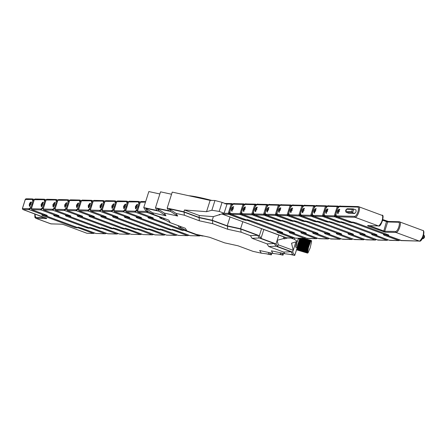 <?xml version="1.0" encoding="UTF-8"?>
<svg xmlns="http://www.w3.org/2000/svg" width="447" height="447" viewBox="0 0 447 447"><rect width="100%" height="100%" fill="white"/><g stroke="black" fill="none" stroke-linecap="round" stroke-linejoin="round"><path stroke-width="0.67" d="M211.794 200.429C200.988 197.619 193.305 196.049 188.751 195.719M164.334 213.124L177.688 216.046L176.04 213.403L184.348 215.219L199.351 220.784L212.705 223.701L227.707 229.266L241.062 232.189L250.398 235.653L252.047 238.296L267.049 243.861L268.697 246.509L283.694 252.069L284.722 253.717L271.368 250.801L273.016 253.443L259.662 250.521L261.311 253.17L253.002 251.354L238 245.789L224.645 242.866L209.643 237.301L196.289 234.384L186.952 230.92L185.304 228.272L170.301 222.707L168.653 220.064L153.651 214.499L152.628 212.85L165.982 215.772L164.334 213.124L157.344 208.553L170.698 211.465L157.344 208.553L158.992 211.196L145.638 208.274L158.992 211.191M176.04 213.403L169.05 208.827L184.086 212.107L199.088 217.672L212.437 220.594L227.439 226.16L240.793 229.076L257.684 235.34L259.333 237.988L274.335 243.554L275.983 246.196L290.98 251.762L292.835 254.745L290.98 251.767L275.978 246.202L274.329 243.559L259.327 237.994L257.679 235.345L240.793 229.082L227.439 226.16L212.437 220.594L199.083 217.678L184.086 212.113L169.05 208.827L170.698 211.47L177.688 216.046M280.029 252.689L281.129 254.472L280.023 252.689M268.323 252.415L269.424 254.198L268.317 252.415M289.768 254.354L294.724 255.438L292.662 252.13L277.66 246.565L276.011 243.917L261.009 238.357L259.361 235.709L240.587 228.747L227.232 225.824L212.23 220.259L198.881 217.343L183.879 211.777L167.161 208.123L168.81 210.766L155.461 207.844L157.109 210.492L143.755 207.57L145.817 210.883L149.102 212.101M161.395 217.371L162.468 219.091L165.753 220.31M178.04 225.579L179.113 227.305L182.404 228.523M266.362 253.807L271.312 254.891L270.005 252.784M278.068 254.08L283.018 255.164L281.705 253.058M143.755 207.57L148.834 191.562L159.858 193.97M155.461 207.844L160.54 191.836L171.564 194.244M167.161 208.123L172.24 192.109L210.124 200.39L206.542 211.677L211.861 210.252L214.957 200.507L210.124 200.39M214.957 200.507L222.07 202.374L219.198 211.42L224.103 213.241L213.387 216.622L212.23 220.259M224.103 213.241L226.97 204.195L222.07 202.374M299.088 238.273L299.591 239.089M271.854 253.192L271.312 254.891M283.56 253.466L283.018 255.164M296.869 248.683L294.724 255.438M276.011 243.917L278.805 235.116L277.168 240.279L278.224 244.783L293.226 250.348L295.858 242.056L292.662 252.13M294.819 237.983L294.394 239.313L297.423 241.408L291.55 243.207L293.226 250.348L278.224 244.783L277.66 246.565M263.803 229.551L261.009 238.357M261.579 228.724L259.361 235.709M242.805 221.762L240.587 228.747M230.026 217.018L227.232 225.824M213.387 216.622L199.457 215.566L184.443 209.995L183.879 211.777M198.881 217.343L199.446 215.56L184.455 210.001L206.542 211.677M219.198 211.42L211.861 210.252M219.209 214.549L219.505 214.985M283.817 236.971L283.286 238.642L277.168 240.279M294.394 239.313L291.086 238.089M287.589 238.005L284.415 238.854L284.733 237.312M284.884 237.368L284.415 238.854M283.286 238.642L284.264 238.799M179.923 226.277L180.795 227.674L186.952 230.92M199.088 217.672L199.351 220.784M152.628 212.85L145.638 208.274L147.493 211.252L153.651 214.499M163.272 218.069L164.144 219.466L170.301 222.707M275.983 246.196L268.697 246.509M274.335 243.554L267.049 243.861M259.333 237.988L252.047 238.296M257.684 235.34L250.398 235.653M261.311 253.17L269.424 254.198M273.016 253.443L281.129 254.472M284.722 253.717L292.835 254.745M283.694 252.069L290.98 251.767M241.062 232.189L240.793 229.082M227.707 229.266L227.439 226.16M212.705 223.701L212.437 220.594M184.348 215.219L184.086 212.113M165.982 215.772L158.992 211.196M296.886 241.782C295.936 244.827 295.568 246.627 295.774 247.191L295.853 247.252M296.981 247.789L295.897 247.42L297.076 241.715M298.082 239.341L298.551 238.843L299.563 239.145M310.699 241.481L299.998 238.279L297.629 244.8L296.897 249.582L297.11 249.979L307.458 253.075L308.542 247.241L310.699 241.481L311.464 240.765L311.553 241.883L310.129 247.984L308.056 252.778L307.38 252.946L307.463 250.957L309.525 243.576L310.715 241L311.207 240.486L311.531 240.911L311.397 240.637M307.329 252.728L296.897 249.582L297.071 249.934L307.38 252.946M307.771 252.974L297.166 250.002M311.319 240.514L304.273 238.396L311.274 240.492M303.798 238.385L311.235 240.771M302.993 238.368L311.078 240.916M301.82 238.34L310.9 241.151M310.151 242.078L299.803 238.983L299.931 238.709L310.486 241.894M309.9 242.643L299.551 239.547L299.691 239.229L310.252 242.386M309.642 243.269L299.3 240.173L299.44 239.827L310.011 242.95M309.385 243.956L299.037 240.86L299.183 240.48L309.76 243.57M309.123 244.682L298.78 241.587L298.92 241.184L309.508 244.246M308.871 245.442L298.523 242.347L298.663 241.928L309.257 244.962M308.62 246.224L298.278 243.129L298.412 242.704L309.006 245.705M308.542 247.241L298.043 243.922L298.166 243.492L308.514 246.588M308.335 248.001L297.819 244.71L297.937 244.28L308.285 247.381M308.145 248.75L297.618 245.481L297.724 245.068L308.072 248.163M307.977 249.465L297.445 246.23L297.534 245.828L307.882 248.923M307.838 250.136L297.289 246.934L297.372 246.554L307.715 249.649M307.72 250.761L297.166 247.588L297.227 247.236L307.575 250.331M307.637 251.32L297.071 248.174L297.115 247.862L307.463 250.957M307.581 251.812L297.004 248.7L307.385 251.521M307.553 252.22L296.976 249.141L307.335 252.007M307.564 252.549L296.976 249.499L307.318 252.41M307.586 252.778L296.897 249.582L297.071 249.934L307.419 253.03M307.536 253.086L307.866 252.946M311.207 240.486L304.211 238.396M304.033 238.391L311.134 240.514M303.407 238.374L310.983 240.642M302.401 238.352L310.805 240.866M301.032 238.318L310.604 241.184M310.386 241.592L299.998 238.279M298.278 243.129L298.166 243.492M297.439 245.548L297.534 245.828M297.272 246.263L297.372 246.554M297.132 246.934L297.227 247.236M297.015 247.554L297.115 247.862M296.931 248.119L297.037 248.426M296.875 248.605L296.987 248.912M296.864 249.001L296.97 249.314M296.864 249.337L296.987 249.627M226.456 204.005L231.177 204.117L232.703 204.575M230.82 214.219L228.244 213.364L224.003 213.264M229.859 211.515L228.674 214.32L228.244 213.364L231.177 204.117L232.06 203.648L233.278 204.089L232.127 203.67M232.094 203.653L231.591 206.061M293.634 237.62L293.277 237.385L293.634 237.62L292.757 238.089L293.277 237.385M293.707 237.575L292.964 238.134L286.566 237.944L222.489 214.174L228.674 214.32L243.71 219.896L247.672 220.444L248.722 220.002M233.245 208.822L231.58 210.917C231.105 209.14 231.624 207.732 233.15 206.687L233.245 208.822M242.604 214.493L240.028 213.644L230.898 213.426C228.344 213.621 231.44 203.866 233.831 204.178L242.961 204.391L244.487 204.855M241.643 211.789L240.458 214.594L240.028 213.644L242.961 204.391L243.844 203.921L245.057 204.368M243.878 203.927L243.375 206.335M305.418 237.899L305.055 237.664L305.418 237.899L304.536 238.368L305.055 237.664M305.491 237.849L304.748 238.407L295.825 238.162M245.029 209.101L243.364 211.191C242.883 209.419 243.408 208.006 244.928 206.961L245.029 209.101M317.202 238.173L316.839 237.938L317.202 238.173L316.32 238.642L316.839 237.938M317.275 238.128L316.526 238.681L306.687 238.245M254.382 214.772L251.812 213.917L242.676 213.705C240.128 213.901 243.224 204.139 245.615 204.452L254.745 204.665L256.271 205.128M253.427 212.068L252.237 214.873L251.812 213.917L254.745 204.665L255.623 204.201L256.841 204.642L255.69 204.223M255.662 204.206L255.153 206.615M327.511 211.034L325.841 213.13C325.366 211.353 325.891 209.939 327.411 208.9L327.511 211.034M336.865 216.706L334.289 215.851L325.159 215.638C322.611 215.834 325.707 206.078 328.092 206.385L337.222 206.603L338.748 207.067M335.904 214.001L334.719 216.806L334.289 215.851L337.222 206.603L338.105 206.134L339.323 206.575L338.172 206.156M338.139 206.14L337.636 208.548M399.679 240.112L399.322 239.871L399.679 240.112L398.802 240.581L399.322 239.871M399.752 240.061L399.009 240.62L390.086 240.374M256.813 209.375L255.142 211.47C254.667 209.693 255.192 208.285 256.712 207.24L256.813 209.375M266.166 215.046L263.596 214.197L254.46 213.979C251.912 214.174 255.008 204.419 257.394 204.732L266.529 204.944L268.055 205.408M265.211 212.342L264.021 215.147L263.596 214.197L266.529 204.944L267.407 204.475L268.625 204.922L267.474 204.497M267.446 204.48L266.937 206.888M328.981 238.452L328.623 238.217L328.981 238.452L328.104 238.922L328.623 238.217M329.059 238.402L328.31 238.961L319.387 238.715M268.597 209.654L266.926 211.744C266.451 209.967 266.976 208.559 268.496 207.514L268.597 209.654M340.765 238.726L340.407 238.491L340.765 238.726L339.888 239.195L340.407 238.491M340.837 238.676L340.094 239.234L330.249 238.793M277.95 215.325L275.374 214.471L266.244 214.258C263.696 214.454 266.792 204.692 269.178 205.005L278.313 205.218L279.833 205.681M276.989 212.621L275.805 215.426L275.374 214.471L278.313 205.218L279.191 204.748L280.409 205.195L279.258 204.776M279.224 204.76L278.721 207.168M280.381 209.928L278.71 212.023C278.235 210.246 278.755 208.838 280.28 207.794L280.381 209.928M289.734 215.599L287.158 214.75L278.028 214.532C275.481 214.728 278.576 204.972 280.962 205.285L290.092 205.497L291.617 205.961M288.773 212.895L287.589 215.7L287.158 214.75L290.092 205.497L290.975 205.028L292.193 205.475M291.008 205.033L290.505 207.442M352.549 239.005L352.191 238.771L352.549 239.005L351.666 239.475L352.191 238.771M352.622 238.955L351.878 239.514L342.955 239.268M292.159 210.207L290.494 212.297C290.019 210.52 290.539 209.112 292.064 208.067L292.159 210.207M364.333 239.279L363.97 239.044L364.333 239.279L363.45 239.748L363.97 239.044M364.406 239.229L363.662 239.788L353.817 239.346M301.518 215.879L298.942 215.024L289.812 214.811C287.259 215.007 290.354 205.246 292.746 205.559L301.876 205.771L303.401 206.235M300.557 213.169L299.373 215.979L298.942 215.024L301.876 205.771L302.759 205.302L303.971 205.749L302.826 205.329M302.792 205.313L302.289 207.721M303.943 210.481L302.278 212.576C301.798 210.8 302.323 209.392 303.843 208.347L303.943 210.481M313.297 216.152L310.726 215.298L301.591 215.085C299.043 215.281 302.138 205.525 304.53 205.832L313.66 206.05L315.185 206.514M312.341 213.448L311.151 216.253L310.726 215.298L313.66 206.05L314.537 205.581L315.755 206.022M314.576 205.586L314.068 207.995M376.111 239.558L375.754 239.324L376.111 239.558L375.234 240.028L375.754 239.324M376.19 239.508L375.441 240.067L366.523 239.821M339.295 211.308L337.625 213.403C337.15 211.627 337.669 210.219 339.195 209.174L339.295 211.308M348.721 213.264L354.784 213.465L356.086 211.705L356.002 209.922L353.387 208.956L352.415 209.408L351.739 211.543L345.849 211.403L346.526 209.269L352.415 209.408M315.727 210.755L314.057 212.85C313.582 211.073 314.107 209.665 315.627 208.62L315.727 210.755M387.895 239.832L387.538 239.598L387.895 239.832L387.018 240.302L387.538 239.598M387.968 239.782L387.225 240.341L377.38 239.899M325.081 216.432L322.505 215.577L313.375 215.365C310.827 215.56 313.923 205.799 316.308 206.112L325.444 206.324L326.969 206.788M324.125 213.722L322.935 216.532L322.505 215.577L325.444 206.324L326.321 205.855L327.539 206.302M326.36 205.86L325.852 208.274M201.904 235.938L202.39 235.971M147.057 211.342L137.464 211.235L137.816 212.157M150.399 217.616L151.259 218.069L153.321 218.119L152.606 217.65L137.855 212.185L137.402 211.252L140.336 201.999L141.068 201.474L140.397 201.983L140.76 202.223L145.487 202.105M135.396 206.525L137.067 204.435C137.542 206.212 137.017 207.62 135.497 208.665L135.396 206.525M190.126 235.658L190.606 235.698M138.615 217.337L139.481 217.795L141.543 217.845L140.822 217.371L126.071 211.906L125.618 210.973L128.552 201.726L129.289 201.2L128.613 201.709L128.976 201.943L137.749 201.921C140.297 201.726 137.201 211.487 134.815 211.174L125.68 210.962L126.032 211.878M123.612 206.251L125.283 204.156C125.758 205.933 125.233 207.341 123.713 208.386L123.612 206.251M178.342 235.385L178.828 235.418M127.266 216.566L127.697 217.516L159.735 229.406L127.429 217.465L129.759 217.566L129.038 217.097L114.292 211.632L113.834 210.699L116.768 201.446L117.505 200.921L116.835 201.435L117.192 201.67L125.965 201.647C128.512 201.452 125.417 211.207 123.031 210.9L113.896 210.682L114.248 211.604M111.828 205.978L113.499 203.882C113.974 205.659 113.454 207.067 111.929 208.112L111.828 205.978M166.558 235.105L167.044 235.144M115.052 216.784L115.913 217.242L117.974 217.292L117.254 216.817L102.508 211.353L102.05 210.425L104.989 201.172L105.721 200.647L105.051 201.156L105.408 201.39L114.181 201.368C116.728 201.172 113.633 210.934 111.247 210.621L102.117 210.408L102.464 211.325M100.05 205.698L101.715 203.603C102.19 205.38 101.67 206.793 100.145 207.833L100.05 205.698M154.774 234.831L155.26 234.865M103.268 216.51L104.129 216.968L106.19 217.013L105.475 216.544L90.724 211.079L90.272 210.146L93.205 200.893L93.937 200.368L93.267 200.882L93.624 201.116L102.397 201.094C104.95 200.899 101.855 210.654 99.463 210.347L90.333 210.129L90.685 211.051M88.266 205.424L89.931 203.329C90.411 205.106 89.886 206.514 88.366 207.559L88.266 205.424M142.99 234.558L143.476 234.591M91.484 216.231L92.345 216.689L94.406 216.739L93.691 216.264L78.94 210.8L78.488 209.872L81.421 200.619L82.153 200.094L81.483 200.602L81.846 200.837L90.618 200.815C93.166 200.619 90.07 210.381 87.679 210.068L78.549 209.855L78.901 210.772M76.482 205.145L78.152 203.05C78.627 204.827 78.102 206.24 76.582 207.279L76.482 205.145M131.211 234.278L131.692 234.312M79.706 215.957L80.566 216.415L82.628 216.46L81.907 215.99L67.162 210.526L66.704 209.593L69.637 200.34L70.375 199.82L69.704 200.329L70.062 200.563L78.834 200.541C81.382 200.345 78.286 210.107 75.901 209.794L66.765 209.576L67.117 210.498M41.135 204.318L42.8 202.223C43.275 204 42.756 205.408 41.23 206.453L41.135 204.318M95.859 233.451L96.345 233.485M44.354 215.124L45.214 215.583L47.276 215.633L46.561 215.163L31.81 209.699L31.357 208.766L34.29 199.513L35.022 198.988L34.352 199.496L34.71 199.731L43.482 199.714C46.035 199.518 42.94 209.274 40.548 208.961L31.419 208.749L31.771 209.671M64.698 204.871L66.368 202.776C66.843 204.553 66.318 205.961 64.798 207.006L64.698 204.871M119.427 234.005L119.913 234.038M67.922 215.677L68.782 216.136L70.844 216.186L70.123 215.711L55.378 210.252L54.92 209.319L57.853 200.066L58.591 199.541L57.92 200.049L58.278 200.284L67.05 200.267C69.598 200.066 66.502 209.827 64.117 209.514L54.981 209.302L55.333 210.219M31.117 204.083L29.452 206.179C28.971 204.402 29.496 202.988 31.016 201.949L31.117 204.083M86.874 233.239L63.731 224.651L61.831 224.154L51.081 223.902L36.039 218.32L46.795 218.577L22.825 209.487L22.372 208.553L25.306 199.301L26.038 198.775L25.367 199.289L25.725 199.524L31.703 199.435C34.251 199.239 31.156 209 28.764 208.688L22.434 208.537L22.786 209.459M94.39 232.915L93.278 233.412L87.361 233.273M52.914 204.592L54.584 202.497C55.059 204.273 54.54 205.687 53.014 206.726L52.914 204.592M107.643 233.725L108.129 233.759M56.138 215.404L56.998 215.862L59.06 215.907L58.339 215.437L43.594 209.973L43.136 209.04L46.075 199.787L46.806 199.267L46.136 199.775L46.494 200.01L55.266 199.988C57.819 199.792 54.718 209.554 52.333 209.241L43.203 209.023L43.549 209.945M219.544 214.856L219.684 214.42M280.174 231.596L279.057 232.088L247.672 220.444L247.241 219.494M280.185 232.529L279.09 232.127M276.995 232.043L279.269 232.127L276.995 232.043L277.716 232.513L292.757 238.089M245.61 220.399L245.179 219.443M243.71 219.896L244.235 219.192M224.992 203.972L225.875 203.502L225.165 203.525M221.773 213.862L222.489 214.174L222.086 213.778M292.964 238.134L286.063 237.759M277.716 232.513L278.235 231.809M222.22 214.124L286.985 237.955M292.282 231.993L291.17 232.485L259.126 220.6L260.115 220.209M291.969 232.809L291.204 232.524M279.705 232.077L280.694 232.697L282.755 232.742L282.035 232.272L249.996 220.388L245.532 219.65M246.453 219.851L231.322 214.381L230.898 213.426M233.943 203.955L233.597 204.201M248.096 219.89L245.766 219.79L231.054 214.331L240.458 214.594L255.17 220.053L255.69 219.348M245.051 204.368L243.911 203.949M255.17 220.053L259.126 220.6L258.701 219.645M257.064 220.555L256.639 219.6M233.831 204.178L234.502 203.67C231.909 201.787 227.897 215.784 231.054 214.331M289.108 232.44L291.377 232.529L289.108 232.44L289.824 232.909L290.343 232.205M289.824 232.909L304.536 238.368M280.263 231.742L280.694 232.697L294.903 237.966M249.996 220.388L248.392 219.924M282.035 232.272L249.929 220.36M282.549 232.485L281.968 232.25M304.066 232.267L302.949 232.764L270.91 220.879L271.899 220.483M303.753 233.083L302.982 232.798M292.209 232.921L307.396 238.469L292.209 232.921M300.887 232.714L303.161 232.803L300.887 232.714L301.608 233.189L302.127 232.479M301.608 233.189L316.32 238.642M307.609 238.441L316.526 238.681M292.047 232.015L292.478 232.971L294.539 233.021L293.819 232.552L261.78 220.662L257.316 219.93M245.615 204.452L246.286 203.944C243.688 202.066 239.681 216.063 242.838 214.61L252.237 214.873L266.954 220.332L270.91 220.879L270.48 219.924M242.676 213.705L243.107 214.661L258.237 220.125M268.848 220.829L268.418 219.874M266.954 220.332L267.474 219.628M245.727 204.229L245.381 204.48M294.539 233.021L294.171 232.697M259.88 220.164L260.176 220.203M244.732 209.09C241.928 213.867 244.978 204.257 244.732 209.09M386.543 234.2L385.431 234.697L353.393 222.813L354.376 222.416M386.236 235.021L385.465 234.736M374.53 233.954L374.955 234.904L389.398 240.313L374.687 234.854L377.017 234.954L376.301 234.485L344.257 222.6L339.793 221.863M340.72 222.058L325.589 216.594L325.159 215.638M328.204 206.168L327.858 206.413M342.363 222.098L340.033 222.003L325.321 216.544L334.719 216.806L349.431 222.265L349.951 221.561M349.431 222.265L353.393 222.813L352.962 221.857M351.331 222.762L350.901 221.807M328.092 206.385L328.763 205.877C326.17 204 322.164 217.996 325.321 216.544M383.37 234.647L385.638 234.736L383.37 234.647L384.09 235.122L384.61 234.418M384.09 235.122L398.802 240.581M399.009 240.62L389.164 240.179M344.257 222.6L342.653 222.137M376.301 234.485L344.19 222.572M376.815 234.697L376.234 234.457M377.017 234.954L376.648 234.63M315.845 232.546L314.733 233.038L282.694 221.153L283.677 220.757M315.537 233.362L314.766 233.077M303.831 232.295L304.256 233.25L318.705 238.653L303.988 233.2L306.324 233.295L305.603 232.826L273.564 220.941L269.1 220.203M270.022 220.405L254.891 214.934L254.46 213.979M271.664 220.444L269.334 220.343L254.622 214.884L264.021 215.147L278.732 220.606L279.252 219.902M278.732 220.606L282.694 221.153L282.264 220.198M280.632 221.103L280.202 220.153M257.394 204.732L258.07 204.218C255.472 202.34 251.465 216.337 254.622 214.884M312.671 232.993L314.939 233.077L312.671 232.993L313.392 233.463L313.911 232.758M313.392 233.463L328.104 238.922M328.31 238.961L318.465 238.519M273.564 220.941L271.96 220.477M305.603 232.826L273.497 220.913M306.117 233.038L305.536 232.803M306.324 233.295L305.955 232.976M327.634 232.814L326.517 233.317L294.478 221.433L295.461 221.036M327.321 233.636L326.55 233.351M315.772 233.474L330.964 239.022L315.18 233.066M324.455 233.267L326.723 233.356L324.455 233.267L325.176 233.736L325.695 233.032M325.176 233.736L339.888 239.195M331.171 238.994L340.094 239.234M315.616 232.569L316.04 233.524L318.102 233.574L317.387 233.099L285.342 221.215L280.884 220.483M269.178 205.005L269.848 204.497C267.256 202.62 263.249 216.616 266.406 215.163L275.805 215.426L290.516 220.885L294.478 221.433L294.048 220.477M266.244 214.258L266.675 215.214L281.806 220.678M292.416 221.382L291.986 220.427M290.516 220.885L291.036 220.181M269.29 204.782L268.943 205.033M318.102 233.574L317.739 233.25M283.448 220.717L283.739 220.751M339.413 233.099L338.301 233.591L306.256 221.706L307.245 221.31M339.1 233.915L338.334 233.63M327.394 232.848L327.824 233.803L342.268 239.206L327.556 233.753L329.886 233.848L329.165 233.379L297.126 221.494L292.662 220.757M293.584 220.958L278.453 215.488L278.028 214.532M281.074 205.061L280.727 205.307M295.232 220.991L292.902 220.896L278.185 215.437L287.589 215.7L302.301 221.159L302.82 220.455M292.182 205.475L291.042 205.05M302.301 221.159L306.256 221.706L305.832 220.751M304.195 221.656L303.77 220.706M280.962 205.285L281.632 204.771C279.04 202.893 275.034 216.89 278.185 215.437M336.239 233.546L338.508 233.63L336.239 233.546L336.954 234.016L337.474 233.312M336.954 234.016L351.666 239.475M351.878 239.514L342.033 239.072M297.126 221.494L295.523 221.03M329.165 233.379L297.059 221.466M329.679 233.591L329.098 233.351M329.886 233.848L329.517 233.53M351.197 233.373L350.085 233.87L318.041 221.986L319.029 221.589M350.884 234.189L350.118 233.904M339.34 234.027L354.527 239.575L339.34 234.027M348.023 233.82L350.292 233.91L348.023 233.82L348.738 234.289L349.258 233.585M348.738 234.289L363.45 239.748M354.739 239.547L363.662 239.788M339.178 233.122L339.608 234.077L341.67 234.127L340.949 233.652L308.911 221.768L304.446 221.036M292.746 205.559L293.416 205.05C290.824 203.167 286.812 217.169 289.969 215.711L299.373 215.979L314.085 221.438L318.041 221.986L317.616 221.03M289.812 214.811L290.237 215.761L305.368 221.231M315.979 221.935L315.554 220.98M314.085 221.438L314.604 220.729M341.67 234.127L341.301 233.803M307.011 221.271L307.307 221.304M231.859 208.553C231.127 213.828 234.792 204.368 231.859 208.553M255.209 209.889C256.125 213.185 257.416 204.273 255.209 209.889M268.301 209.649C265.496 214.415 268.546 204.81 268.301 209.649M362.981 233.647L361.863 234.144L329.825 222.26L330.808 221.863M362.668 234.468L361.897 234.183M350.962 233.401L351.392 234.357L365.836 239.76L351.124 234.306L353.454 234.401L352.733 233.932L320.695 222.047L316.23 221.31M317.152 221.505L302.021 216.041L301.591 215.085M304.642 205.614L304.295 205.86M318.795 221.544L316.465 221.449L301.753 215.99L311.151 216.253L325.863 221.712L326.388 221.008M315.75 206.028L314.604 205.603M325.863 221.712L329.825 222.26L329.394 221.304M327.763 222.209L327.333 221.259M304.53 205.832L305.2 205.324C302.602 203.446 298.596 217.443 301.753 215.99M359.801 234.099L362.076 234.183L359.801 234.099L360.522 234.569L361.042 233.865M360.522 234.569L375.234 240.028M375.441 240.067L365.601 239.626M320.695 222.047L319.091 221.583M352.733 233.932L320.628 222.019M353.247 234.144L352.666 233.904M353.454 234.401L353.085 234.077M420.241 240.559L423.387 236.005L423.538 231.669M367.507 225.64L378.464 225.936L355.047 217.287C357.801 217.644 361.372 206.385 358.433 206.609L381.643 215.219C384.588 214.996 381.012 226.255 378.257 225.897L367.507 225.64L368.222 226.115L385.163 232.194L395.913 232.446C398.668 232.803 402.239 221.544 399.3 221.768L422.51 230.378C425.455 230.155 421.884 241.414 419.124 241.056L400.948 240.452M401.87 240.648L386.739 235.183L388.801 235.234L388.08 234.759L356.041 222.874L351.577 222.142M382.749 220.265L387.666 221.986L398.417 222.237C400.97 222.042 397.875 231.803 395.483 231.49L395.913 232.446L419.336 241.095L401.183 240.592L386.471 235.133L386.309 234.228M386.683 221.025L382.9 219.622L388.549 221.516L386.649 221.019L383.783 230.987L369.602 225.729M395.483 231.49L384.733 231.239L387.666 221.986L388.549 221.516M385.163 232.194L384.733 231.239L383.783 230.987L383.263 231.691M379.369 225.4L382.52 220.846L382.671 216.51M358.701 206.659L357.55 207.078C360.098 206.883 357.002 216.644 354.616 216.331L336.943 215.918C334.39 216.113 337.491 206.352 339.876 206.665L357.55 207.078M399.568 221.818L398.417 222.237M368.222 226.115L368.747 225.411M339.876 206.665L340.547 206.156L358.22 206.57M340.547 206.156C337.954 204.273 333.943 218.27 337.099 216.817L355.047 217.287L354.616 216.331M352.499 222.338L337.368 216.868L336.943 215.918M339.988 206.441L339.642 206.693M388.432 234.91L388.801 235.234M354.437 222.41L354.147 222.377M422.348 238.53L422.789 238.692L422.259 238.681M423.711 235.055L424.086 236.932L422.789 238.692L423.667 238.223L424.343 236.089M423.711 235.044L424.007 235.15C424.918 236.804 424.583 238 422.996 238.732L422.789 238.692M354.784 213.465L352.169 212.498L353.465 210.733L353.387 208.956L356.002 209.922M348.889 213.325L346.274 212.359L352.169 212.498L351.739 211.543M346.017 212.185L345.849 211.403M346.526 209.269L347.196 208.76L353.085 208.9M374.77 233.926L373.647 234.424L341.609 222.533L342.598 222.137M374.452 234.742L373.681 234.457M362.903 234.58L378.095 240.128L362.31 234.172M371.586 234.373L373.854 234.463L371.586 234.373L372.306 234.843L372.826 234.139M372.306 234.843L387.018 240.302M378.302 240.1L387.225 240.341M362.746 233.675L363.171 234.63L365.233 234.681L364.517 234.206L332.473 222.321L328.014 221.589M316.308 206.112L316.984 205.603C314.386 203.72 310.38 217.717 313.537 216.264L322.935 216.532L337.647 221.986L341.609 222.533L341.178 221.583M313.375 215.365L313.805 216.314L328.936 221.785M327.534 206.307L326.388 205.883M339.547 222.489L339.117 221.533M337.647 221.986L338.167 221.282M365.233 234.681L364.869 234.357M330.579 221.824L330.869 221.857M278.906 209.894C278.665 214.728 281.711 205.117 278.906 209.894M291.869 210.202C289.058 214.968 292.114 205.363 291.869 210.202M303.792 209.408C301.742 208.447 302.664 214.94 303.792 209.408M315.431 210.755C312.621 215.515 315.688 205.911 315.431 210.755M326.036 211.001C325.796 215.834 328.841 206.223 326.036 211.001M337.815 211.291C337.608 216.091 340.608 206.48 337.815 211.291M150.086 212.621L149.801 212.47M150.835 217.119L151.259 218.069L182.795 229.769M185.365 230.004L183.723 229.965M203.698 236.005L201.971 235.96L199.759 235.139M137.464 211.235L140.397 201.983M153.12 217.862L152.539 217.622M152.606 217.65L137.894 212.191L147.024 212.403L146.594 211.448M153.321 218.119L152.958 217.795M162.434 219.041L159.674 217.812L161.736 217.862L147.024 212.403L148.27 211.794M160.395 218.287L160.914 217.583M159.674 217.812L160.093 217.823M139.051 216.84L139.481 217.795L171.017 229.495M150.756 217.907L149.985 217.622M200.435 235.407L199.53 235.938L190.154 235.681L175.414 230.205M151.069 217.086L149.952 217.588L147.89 217.538L148.611 218.007L180.649 229.892L182.549 230.395L185.471 230.138M184.181 229.49L184.611 230.44L199.323 235.899L190.193 235.686L173.872 229.764M175.475 230.227L171.939 229.691M173.581 229.73L171.251 229.629L139.213 217.745M125.68 210.962L128.613 201.709M141.336 217.583L140.755 217.348M140.822 217.371L126.11 211.912L135.24 212.129L134.815 211.174M141.543 217.845L141.174 217.521M138.626 201.452L137.749 201.921M147.89 217.538L150.164 217.628L135.24 212.129L137.899 209.682M139.704 203.988L138.894 201.502L140.324 202.033M182.549 230.395L182.119 229.44M180.649 229.892L181.169 229.188M148.611 218.007L149.13 217.303M139.285 216.812L138.173 217.309L136.106 217.259L136.827 217.734L168.865 229.618L172.827 230.166L187.539 235.625L178.409 235.407L163.697 229.954L159.233 229.216M138.972 217.633L138.201 217.348M188.651 235.128L187.746 235.664L178.37 235.401L163.63 229.926M172.397 229.21L172.827 230.166L173.816 229.769M161.797 229.451L160.155 229.412M163.697 229.954L162.093 229.49M113.896 210.682L116.835 201.435M129.552 217.309L128.971 217.069M129.038 217.097L114.326 211.638L123.456 211.85L123.031 210.9M129.759 217.566L129.39 217.242M126.842 201.178L125.965 201.647M136.106 217.259L138.38 217.348L123.456 211.85L126.115 209.408M127.92 203.709L127.11 201.228L128.54 201.759M170.765 230.116L170.335 229.166M168.865 229.618L169.391 228.914M136.827 217.734L137.346 217.03M54.389 204.631C51.584 209.397 54.635 199.792 54.389 204.631M115.482 216.287L115.913 217.242L147.449 228.942M127.188 217.354L126.423 217.069M127.501 216.538L126.389 217.035L124.327 216.985L125.043 217.454L157.087 229.345L158.981 229.842L161.043 229.892L162.032 229.495M176.872 234.854L175.967 235.385L166.591 235.128L151.846 229.652M160.618 228.937L161.043 229.892L175.755 235.345L166.625 235.133L150.309 229.21M151.913 229.674L148.37 229.138M150.013 229.177L147.683 229.076L115.644 217.192M102.117 210.408L105.051 201.156M117.768 217.03L117.187 216.795M117.254 216.817L102.542 211.364L111.677 211.576L111.247 210.621M115.063 200.899L114.181 201.368M124.327 216.985L126.596 217.074L111.677 211.576L114.331 209.129M116.142 203.435L115.332 200.949L116.756 201.48M158.981 229.842L158.556 228.886M157.087 229.345L157.607 228.635M125.043 217.454L125.562 216.75M103.704 216.013L104.129 216.968L135.665 228.663M115.41 217.08L114.639 216.795M115.717 216.264L114.605 216.756L112.543 216.711L113.264 217.181L145.303 229.065L147.197 229.562L149.259 229.613L150.248 229.216M148.834 228.657L149.259 229.613L163.976 235.072L165.099 234.574M140.129 229.4L155.048 234.898L164.183 235.111L154.841 234.854L140.129 229.4L136.586 228.864M138.235 228.898L138.525 228.937M103.86 216.918L135.905 228.803L140.062 229.372M90.333 210.129L93.267 200.882M105.989 216.756L105.408 216.516M105.475 216.544L90.758 211.085L99.893 211.297L99.463 210.347M103.279 200.625L102.397 201.094M112.543 216.711L114.812 216.795L99.893 211.297L102.547 208.855M104.358 203.156L103.548 200.675L104.978 201.206M147.197 229.562L146.772 228.613M145.303 229.065L145.823 228.361M113.264 217.181L113.784 216.477M66.173 204.905C63.368 209.682 66.413 200.072 66.173 204.905M91.92 215.733L92.345 216.689L123.886 228.389M103.626 216.801L102.855 216.516M93.691 216.264L78.979 210.811L88.109 211.023L102.821 216.482L103.944 215.985M153.304 234.301L152.399 234.837L143.023 234.574L128.278 229.099M100.759 216.432L103.028 216.521L100.759 216.432L101.48 216.901L133.519 228.791L135.419 229.289L137.48 229.339L138.464 228.942M137.05 228.383L137.48 229.339L152.192 234.792L143.057 234.58L126.741 228.657M128.345 229.121L124.808 228.585M126.451 228.624L124.121 228.523L92.076 216.639M78.549 209.855L81.483 200.602M94.205 216.477L93.624 216.242M94.406 216.739L94.043 216.415M91.495 200.351L90.618 200.815M90.769 208.576L88.109 211.023L87.679 210.068M92.574 202.882L91.764 200.401L93.194 200.927M135.419 229.289L134.988 228.333M133.519 228.791L134.039 228.082M101.48 216.901L102 216.197M77.957 205.179C75.152 209.956 78.197 200.345 77.957 205.179M80.136 215.46L80.566 216.415L112.102 228.11M91.842 216.527L91.071 216.242M92.155 215.711L91.037 216.203L88.975 216.158L89.696 216.627L121.735 228.512L123.635 229.009L125.696 229.06L126.685 228.663M125.266 228.104L125.696 229.06L140.615 234.558L131.239 234.295L116.499 228.819M141.526 234.016L140.408 234.519L131.278 234.306L114.963 228.383M116.566 228.847L113.024 228.311M114.667 228.344L112.337 228.249L80.298 216.365M66.765 209.576L69.704 200.329M82.421 216.203L81.84 215.962M81.907 215.99L67.195 210.531L76.325 210.744L75.901 209.794M82.628 216.46L82.259 216.141M79.711 200.072L78.834 200.541M88.975 216.158L91.249 216.242L76.325 210.744L78.985 208.302M80.79 202.603L79.979 200.122L81.41 200.653M123.635 229.009L123.204 228.059M121.735 228.512L122.254 227.808M89.696 216.627L90.216 215.923M44.789 214.627L45.214 215.583L76.75 227.283M56.495 215.694L55.724 215.409M46.561 215.163L31.849 209.704L40.979 209.917L55.691 215.376L56.814 214.878M106.174 233.194L105.269 233.731L95.893 233.468L81.147 227.992M53.629 215.325L55.897 215.415L53.629 215.325L54.35 215.8L86.388 227.685L88.282 228.182L90.344 228.233L91.333 227.836M89.92 227.277L90.344 228.233L105.062 233.686L95.926 233.474L79.611 227.557M81.214 228.015L77.672 227.478M79.32 227.517L78.566 227.953L78.136 226.998M31.419 208.749L34.352 199.496M47.075 215.37L46.494 215.136M47.276 215.633L46.913 215.309M44.365 199.245L43.482 199.714M43.633 207.475L40.979 209.917L40.548 208.961M45.443 201.776L44.633 199.295L46.063 199.826M88.282 228.182L87.858 227.227M86.388 227.685L86.908 226.981M54.35 215.8L54.869 215.091M89.735 205.458C86.93 210.23 89.981 200.625 89.735 205.458M136.871 206.564C134.061 211.336 137.112 201.726 136.871 206.564M68.352 215.18L68.782 216.136L100.318 227.836M80.058 216.247L79.292 215.962M80.371 215.432L79.259 215.929L77.197 215.879L77.912 216.354L109.956 228.238L111.851 228.735L113.912 228.786L114.901 228.389M129.736 233.747L128.831 234.284L119.455 234.021L104.715 228.546M113.482 227.83L113.912 228.786L128.624 234.239L119.494 234.027L103.179 228.11M104.782 228.568L101.24 228.031M102.883 228.071L100.553 227.97L68.514 216.085M54.981 209.302L57.92 200.049M70.637 215.923L70.056 215.689M70.123 215.711L55.411 210.258L64.541 210.47L64.117 209.514M67.927 199.798L67.05 200.267M77.197 215.879L79.465 215.968L64.541 210.47L67.201 208.028M69.011 202.329L68.195 199.848L69.626 200.379M111.851 228.735L111.42 227.78M109.956 228.238L110.476 227.534M77.912 216.354L78.432 215.644M22.434 208.537L25.367 199.289M44.644 217.583L35.615 217.371L34.844 213.945M45.018 214.605L43.907 215.096L41.845 215.052L42.566 215.521L74.604 227.406L78.566 227.953L93.484 233.451L86.908 233.256L63.731 224.651M41.845 215.052L44.113 215.141L29.195 209.643L28.764 208.688M46.075 218.102L22.864 209.492L29.195 209.643L31.854 207.196M32.581 198.965L31.703 199.435M33.659 201.496L32.849 199.016L34.279 199.546M46.589 218.315L46.007 218.08M34.782 213.923L34.9 217.449L36.039 218.32L35.615 217.371M51.5 223.913L50.578 223.712M63.664 224.629L61.831 224.154M62.127 224.193L50.813 223.852L35.771 218.27M34.263 199.591L33.084 199.155M44.711 215.42L43.94 215.136M76.504 227.909L76.074 226.953M74.604 227.406L75.124 226.702M42.566 215.521L43.085 214.817M101.519 205.732C98.714 210.509 101.765 200.899 101.519 205.732M125.087 206.285C122.282 211.062 125.328 201.452 125.087 206.285M113.303 206.011C110.498 210.783 113.544 201.178 113.303 206.011M56.568 214.906L56.998 215.862L88.534 227.557M68.274 215.974L67.508 215.689M68.587 215.158L67.475 215.65L65.413 215.605L66.128 216.074L98.172 227.959L100.067 228.462L102.128 228.506L103.117 228.11M117.958 233.468L117.053 234.005L107.917 233.792L92.931 228.266M101.704 227.551L102.128 228.506L116.84 233.965L107.71 233.753L91.395 227.83M92.998 228.294L89.456 227.758M91.099 227.797L88.769 227.696L56.73 215.812M43.203 209.023L46.136 199.775M58.853 215.65L58.272 215.415M58.339 215.437L43.627 209.978L52.763 210.196L52.333 209.241M56.149 199.518L55.266 199.988M65.413 215.605L67.681 215.694L52.763 210.196L55.417 207.749M57.227 202.05L56.417 199.569L57.847 200.1M100.067 228.462L99.642 227.506M98.172 227.959L98.692 227.255M66.128 216.074L66.648 215.37M42.605 204.352C39.8 209.123 42.851 199.518 42.605 204.352M29.647 204.044C29.401 208.883 32.452 199.273 29.647 204.044M219.578 214.934L219.745 214.404M297.423 241.408L298.423 238.257M297.154 250.002L307.502 253.097M231.853 203.603L225.662 203.458M279.269 232.127L280.493 231.708M243.632 203.882L234.502 203.67M291.377 232.529L292.601 232.105M304.748 238.407L295.137 238.106L280.425 232.647M303.161 232.803L304.385 232.379M255.416 204.156L246.286 203.944M294.333 232.758L261.741 220.656L257.55 220.064L242.838 214.61M244.017 211.437C242.179 211.576 244.487 205.698 245.582 207.207M337.898 206.095L328.763 205.877M385.638 234.736L386.867 234.317M267.2 204.435L258.07 204.218M314.939 233.077L316.169 232.658M326.723 233.356L327.953 232.932M278.984 204.709L269.848 204.497M317.901 233.312L285.309 221.209L281.118 220.617L266.406 215.163M290.768 204.989L281.632 204.771M338.508 233.63L339.737 233.211M350.292 233.91L351.515 233.485M302.546 205.262L293.416 205.05M341.463 233.865L308.871 221.762L304.681 221.17L289.969 215.711M232.233 211.157C231.518 211.42 231.378 210.537 231.809 208.525C232.747 206.855 233.412 206.324 233.803 206.927M255.796 211.71L255.12 210.023C256.187 207.391 256.936 206.548 257.366 207.481M267.58 211.99C265.741 212.129 268.049 206.251 269.15 207.76M314.33 205.542L305.2 205.324M362.076 234.183L363.299 233.764M388.337 221.477L399.093 221.729M378.464 225.936C381.062 227.814 385.068 213.817 381.911 215.27M388.594 234.971L356.008 222.869L351.817 222.276L337.099 216.817M385.878 234.725L386.471 235.133M422.778 230.428C425.728 230.266 422.108 242.587 419.336 241.095M422.996 238.732L422.236 238.715M348.8 213.308L346.185 212.342C345.257 210.9 345.592 209.704 347.196 208.76M373.854 234.463L375.083 234.038M326.114 205.816L316.984 205.603M365.031 234.418L332.439 222.315L328.249 221.723L313.537 216.264M279.364 212.264C278.699 212.414 278.526 211.632 278.844 209.911L280.934 208.034M291.148 212.543C289.31 212.683 291.617 206.805 292.718 208.313M304.496 208.587C303.709 206.978 301.071 212.286 302.932 212.817M314.71 213.096C312.861 213.241 315.185 207.369 316.28 208.866M326.494 213.37C325.829 213.515 325.656 212.727 325.975 211.018L328.064 209.14M338.278 213.649C337.619 213.789 337.44 213.012 337.753 211.314L339.849 209.419M149.298 212.202L150.131 212.643M150.991 218.019L183.035 229.909L185.572 230.043M199.72 235.133L201.938 235.955L203.882 236.044M149.918 216.661L150.069 217.097M141.068 201.474L145.655 201.586M159.881 217.857L161.943 217.901M200.759 235.519L199.53 235.938M129.289 201.2L138.419 201.413M150.164 217.628L151.388 217.203M188.975 235.239L187.746 235.664M117.505 200.921L126.635 201.139M138.38 217.348L139.604 216.929M53.668 206.972C51.83 207.112 54.137 201.234 55.238 202.742M177.191 234.966L175.967 235.385M105.721 200.647L114.851 200.859M126.596 217.074L127.82 216.65M165.407 234.686L164.183 235.111M102.788 215.555L102.939 215.996M93.937 200.368L103.073 200.586M114.812 216.795L116.041 216.376M65.452 207.246C63.614 207.391 65.921 201.513 67.022 203.016M153.623 234.412L152.399 234.837M82.153 200.094L91.289 200.306M103.028 216.521L104.257 216.097M77.236 207.525C75.398 207.665 77.705 201.787 78.806 203.296M141.844 234.133L140.615 234.558M79.22 215.001L79.376 215.443M70.375 199.82L79.505 200.032M91.249 216.242L92.473 215.823M44.946 215.532L76.99 227.417L79.527 227.557M106.492 233.306L105.269 233.731M35.022 198.988L44.158 199.206M55.897 215.415L57.127 214.99M89.02 207.799C87.176 207.944 89.489 202.066 90.585 203.569M136.151 208.905C134.312 209.045 136.62 203.173 137.721 204.676M130.06 233.859L128.831 234.284M67.441 214.722L67.592 215.163M58.591 199.541L67.721 199.753M79.465 215.968L80.689 215.543M26.038 198.775L32.374 198.926M94.714 233.032L93.484 233.451M44.113 215.141L45.343 214.716M100.799 208.078C98.96 208.218 101.268 202.34 102.369 203.849M124.367 208.632C122.528 208.771 124.836 202.893 125.937 204.402M112.583 208.352C110.744 208.492 113.052 202.62 114.153 204.123M118.276 233.58L117.053 234.005M46.806 199.267L55.936 199.479M67.681 215.694L68.905 215.27M41.884 206.693C40.046 206.838 42.359 200.96 43.454 202.463M30.105 206.419C29.435 206.559 29.262 205.776 29.58 204.061L31.67 202.189"/></g></svg>
